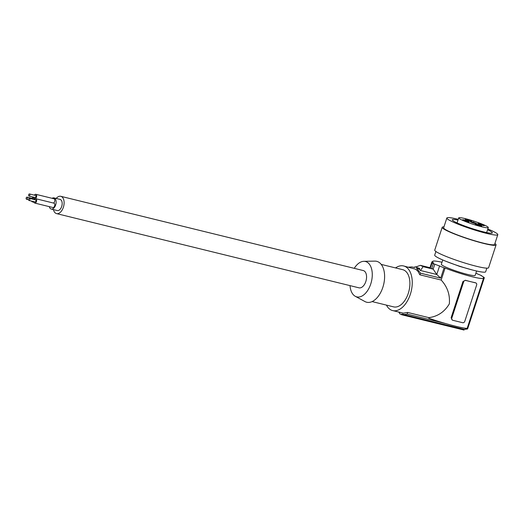 <?xml version="1.0" encoding="UTF-8"?>
<svg xmlns="http://www.w3.org/2000/svg" width="524" height="524" viewBox="0 0 524 524"><rect width="100%" height="100%" fill="white"/><g stroke="black" fill="none" stroke-linecap="round" stroke-linejoin="round"><path stroke-width="0.79" d="M475.884 273.207A27.949 2.921 18.1 0 1 479.132 274.661L479.742 274.812A28.715 3 -161.9 0 1 481.772 275.814L481.72 275.965M464.264 329.367L464.041 330.048L401.653 314.734L399.629 313.732A134.013 108.095 -63.7 0 1 399.753 312.979L398.417 311.996M415.729 266.985L420.399 265.334L423.11 266.677L433.178 269.153L436.78 274.497L439.571 265.969L433.322 263.67L431.783 268.38L433.178 269.153L434.743 264.358M423.11 266.677L420.458 270.495L436.78 274.497L440.71 278.126L444.077 267.829L445.079 268.078L441.169 280.032L419.881 274.812A134.013 108.095 -63.7 0 1 420.641 273.207L440.71 278.126M49.289 206.639A5.744 3.341 -76.2 0 0 51.241 209.05L57.293 210.537A5.744 3.341 -76.2 0 0 61.701 206.463A5.744 3.341 -76.2 0 0 60.031 199.382L53.979 197.895A5.744 3.341 -76.2 0 0 52.086 198.301M53.448 209.593A8.901 5.181 -76.2 0 0 55.911 213.373A8.901 5.181 -76.2 0 0 56.54 213.602A8.901 5.181 -76.2 0 0 63.542 206.744A8.901 5.181 -76.2 0 0 61.413 196.546A8.901 5.181 -76.2 0 0 60.784 196.31A8.901 5.181 -76.2 0 0 56.186 198.439M475.969 282.993L475.713 282.901A1.913 1.546 -63.7 0 1 475.969 282.993A1.913 1.546 -63.7 0 1 476.63 285.082L464.801 321.278A1.913 1.546 116.3 0 1 462.699 322.712L452.716 320.262A1.913 1.546 -63.7 0 1 452.461 320.171A1.913 1.546 -63.7 0 1 451.799 318.081L463.629 281.892A1.913 1.546 116.3 0 1 465.731 280.451L470.722 281.676A26.803 2.803 -161.9 0 1 465.332 280.255L462.941 281.552L451.112 317.747L452.317 320.066M475.713 282.901L470.722 281.676A26.803 2.803 -161.9 0 0 475.314 282.705M442.001 262.269A26.803 2.803 18.1 0 0 432.647 261.43A26.803 2.803 18.1 0 0 432.909 262.052L431.907 261.803A27.949 2.921 -161.9 0 0 433.466 262.943L432.038 263.022L433.322 263.67M56.54 213.602L358.992 287.827A8.901 5.181 -76.2 0 0 365.994 280.975A8.901 5.181 -76.2 0 0 363.859 270.77A8.901 5.181 -76.2 0 0 363.23 270.541L60.784 196.31M354.257 268.334A18.209 10.591 103.8 0 1 363.839 261.319A18.209 10.591 103.8 0 1 366.741 261.967A18.209 10.591 103.8 0 1 370.756 283.962A18.209 10.591 103.8 0 1 355.482 296.401A18.209 10.591 103.8 0 1 355.259 296.283A18.209 10.591 103.8 0 1 350.012 285.626M363.839 261.319L374.85 261.122A21.058 12.248 103.8 0 1 378.204 261.876A21.058 12.248 103.8 0 1 382.854 287.309A21.058 12.248 103.8 0 1 365.189 301.686A21.058 12.248 103.8 0 1 364.927 301.549L355.259 296.283M26.2 197.908A1.081 0.629 -76.2 0 0 26.514 199.244A1.081 0.629 -76.2 0 0 27.346 198.478A1.081 0.629 -76.2 0 0 27.032 197.142A1.081 0.629 -76.2 0 0 26.2 197.908M481.772 275.814L481.163 275.67A27.949 2.921 -161.9 0 1 484.333 277.713L483.338 277.465A26.803 2.803 -161.9 0 1 483.6 278.087L467.27 328.037C467.526 329.681 444.535 323.799 428.704 318.166L428.874 317.649C437.723 316.47 444.542 311.878 449.33 303.874C450.136 294.776 447.411 286.831 441.169 280.032M483.6 278.087A26.803 2.803 -161.9 0 1 445.079 268.078M372.092 301.588L393.596 306.868A19.146 11.135 -76.2 0 0 408.661 292.123A19.146 11.135 -76.2 0 0 404.076 270.181A19.146 11.135 -76.2 0 0 402.727 269.683L381.217 264.404M52.734 207.465A2.24 1.303 -76.2 0 0 52.891 207.524A2.24 1.303 -76.2 0 0 54.653 205.801A2.24 1.303 -76.2 0 0 54.116 203.233A2.24 1.303 -76.2 0 0 53.959 203.174A2.24 1.303 -76.2 0 0 53.795 203.155M33.916 201.674A2.24 1.303 -76.2 0 0 34.591 203.011A2.24 1.303 -76.2 0 0 34.748 203.07A2.24 1.303 -76.2 0 0 36.51 201.347A2.24 1.303 -76.2 0 0 35.973 198.779A2.24 1.303 -76.2 0 0 35.815 198.72A2.24 1.303 -76.2 0 0 34.427 199.572M28.984 196.048L35.036 197.535A1.081 0.629 -76.2 0 0 35.861 196.769A1.081 0.629 -76.2 0 0 35.547 195.439L29.501 193.952A1.081 0.629 -76.2 0 0 28.669 194.718A1.081 0.629 -76.2 0 0 28.984 196.048A1.081 0.629 -76.2 0 0 29.816 195.288A1.081 0.629 -76.2 0 0 29.501 193.952M33.929 197.26A2.24 1.303 -76.2 0 0 34.604 198.603A2.24 1.303 -76.2 0 0 34.761 198.662A2.24 1.303 -76.2 0 0 36.523 196.939A2.24 1.303 -76.2 0 0 35.986 194.371A2.24 1.303 -76.2 0 0 35.829 194.312A2.24 1.303 -76.2 0 0 34.44 195.164M53.468 203.05A2.24 1.303 -76.2 0 0 54.771 200.934A2.24 1.303 -76.2 0 0 54.129 198.825A2.24 1.303 -76.2 0 0 53.972 198.766A2.24 1.303 -76.2 0 0 53.808 198.74M386.424 305.106A22.971 13.362 -76.2 0 0 392.686 310.588L403.401 313.162L407.587 312.428A134.013 108.095 116.3 0 0 407.266 314.138L404.502 314.505L401.777 313.981A134.013 108.095 -63.7 0 0 401.653 314.734M420.399 265.334L430.473 267.81L432.038 263.022M430.473 267.81L421.853 265.943M484.333 277.713L467.591 328.948L464.48 329.426L402.694 314.262M407.266 314.138L445.701 323.57M463.753 328.004L467.591 328.948M428.874 317.649L407.587 312.428M51.241 209.05A5.744 3.341 -76.2 0 0 55.655 204.982A5.744 3.341 -76.2 0 0 53.979 197.895M392.686 310.588A22.971 13.362 -76.2 0 0 410.331 294.305A22.971 13.362 -76.2 0 0 403.637 265.963A22.971 13.362 -76.2 0 0 395.548 267.921M33.484 199.343A1.081 0.629 -76.2 0 0 33.078 198.629L27.032 197.142M31.584 201.098A2.24 1.303 -76.2 0 0 32.128 201.792A2.24 1.303 -76.2 0 0 32.285 201.851A2.24 1.303 -76.2 0 0 33.261 201.511M34.171 199.513A2.24 1.303 -76.2 0 0 33.51 197.561A2.24 1.303 -76.2 0 0 33.353 197.502A2.24 1.303 -76.2 0 0 31.971 198.36M28.656 199.127A1.081 0.629 -76.2 0 0 28.971 200.463A1.081 0.629 -76.2 0 0 29.803 199.696A1.081 0.629 -76.2 0 0 29.488 198.36A1.081 0.629 -76.2 0 0 28.656 199.127M28.971 200.463L35.023 201.943A1.081 0.629 -76.2 0 0 35.855 201.177A1.081 0.629 -76.2 0 0 35.54 199.847L29.488 198.36M442.754 259.969L441.346 264.266A17.803 1.86 18.1 0 0 444.208 266.343A17.803 1.86 18.1 0 0 462.921 273.181A17.803 1.86 18.1 0 0 475.196 275.329L476.604 271.006M439.571 265.969A27.949 2.921 18.1 0 0 444.077 267.829M420.641 273.207L416.646 268.504L419.01 269.081L420.458 270.495M408.53 267.168L411.668 266.919L414.615 267.495A134.013 108.095 -63.7 0 1 414.969 266.801L419.848 268.504L419.01 269.081M419.881 274.812L417.949 271.262L415.532 269.192L403.637 265.963M416.646 268.504A134.013 108.095 -63.7 0 1 416.993 267.803M414.969 266.801L419.848 268.504M429.988 267.692L431.907 261.803M446.271 261.424L459.79 266.441L472.609 270.037A26.803 2.803 -161.9 0 1 446.271 261.424A26.803 2.803 -161.9 0 1 439.014 258.253A26.803 2.803 -161.9 0 1 434.71 255.123L435.896 251.494M471.161 220.873A3.445 0.36 -161.9 0 1 471.685 221.305A3.445 0.36 -161.9 0 1 469.17 220.807A3.445 0.36 -161.9 0 1 465.718 219.536A3.445 0.36 -161.9 0 1 465.168 219.176A3.445 0.36 -161.9 0 1 467.375 219.504A3.445 0.36 -161.9 0 1 471.161 220.873M475.334 223.617A3.445 0.36 -161.9 0 1 470.788 222.045A3.445 0.36 -161.9 0 1 470.238 221.685A3.445 0.36 -161.9 0 1 471.685 221.809A3.445 0.36 -161.9 0 1 475.248 222.955A3.445 0.36 -161.9 0 1 476.755 223.814A3.445 0.36 -161.9 0 1 475.334 223.617M482.892 225.477A3.445 0.36 -161.9 0 1 478.346 223.905A3.445 0.36 -161.9 0 1 477.796 223.545A3.445 0.36 -161.9 0 1 479.244 223.669A3.445 0.36 -161.9 0 1 482.807 224.809A3.445 0.36 -161.9 0 1 484.314 225.674A3.445 0.36 -161.9 0 1 482.892 225.477M463.223 220.191A3.445 0.36 -161.9 0 1 462.679 219.831A3.445 0.36 -161.9 0 1 464.88 220.159A3.445 0.36 -161.9 0 1 468.666 221.528A3.445 0.36 -161.9 0 1 469.19 221.96A3.445 0.36 -161.9 0 1 466.681 221.469A3.445 0.36 -161.9 0 1 463.223 220.191M475.858 224.56A3.445 0.36 -161.9 0 1 475.307 224.2A3.445 0.36 -161.9 0 1 477.515 224.527A3.445 0.36 -161.9 0 1 481.301 225.896A3.445 0.36 -161.9 0 1 481.825 226.329A3.445 0.36 -161.9 0 1 479.309 225.831A3.445 0.36 -161.9 0 1 475.858 224.56M478.825 222.838A15.556 1.624 -161.9 0 1 488.289 227.547A15.556 1.624 -161.9 0 1 473.002 224.259A15.556 1.624 -161.9 0 1 458.723 217.886A15.556 1.624 -161.9 0 1 473.827 221.108L478.825 222.838M473.827 221.108L473.709 221.469M458.002 220.093A21.058 2.201 18.1 0 0 452.31 219.792A21.058 2.201 18.1 0 0 468.449 227.357A21.058 2.201 18.1 0 0 492.344 232.879A21.058 2.201 18.1 0 0 487.569 229.754M458.251 219.333A26.803 2.803 18.1 0 0 447.313 217.689A26.803 2.803 18.1 0 0 446.848 218.01A26.803 2.803 18.1 0 0 458.29 224.265A26.803 2.803 18.1 0 0 497.335 234.981A26.803 2.803 18.1 0 0 497.8 234.66A26.803 2.803 18.1 0 0 487.818 229.001M486.842 268.15L485.656 271.779A26.803 2.803 -161.9 0 1 474.377 270.482A26.803 2.803 -161.9 0 1 472.609 270.037M443.952 226.866A28.335 2.961 18.1 0 0 442.197 227.305L434.743 250.105A28.335 2.961 18.1 0 0 448.177 257.245A28.335 2.961 18.1 0 0 475.897 266.146A28.335 2.961 18.1 0 0 488.61 267.712L496.064 244.911A28.335 2.961 18.1 0 0 494.905 243.522M442.197 227.305A28.335 2.961 18.1 0 0 455.631 234.444A28.335 2.961 18.1 0 0 483.344 243.346A28.335 2.961 18.1 0 0 496.064 244.911M446.848 218.01L443.658 227.783A26.803 2.803 18.1 0 0 466.222 238.093A26.803 2.803 18.1 0 0 494.139 244.754A26.803 2.803 18.1 0 0 494.604 244.433L497.8 234.66M451.112 317.747L451.799 318.081M462.941 281.552L463.629 281.892M465.332 280.255L465.731 280.451M432.647 261.43L432.477 261.948M28.571 199.749L26.514 199.244M52.891 207.524L34.748 203.07M35.252 198.779L34.761 198.662M34.027 202.284L32.285 201.851M413.652 267.207L414.641 267.45M458.723 217.886L457.079 222.91M488.289 227.547L486.645 232.577M33.981 197.659L33.353 197.502M53.959 203.174L35.815 198.72M53.972 198.766L35.829 194.312"/></g></svg>
